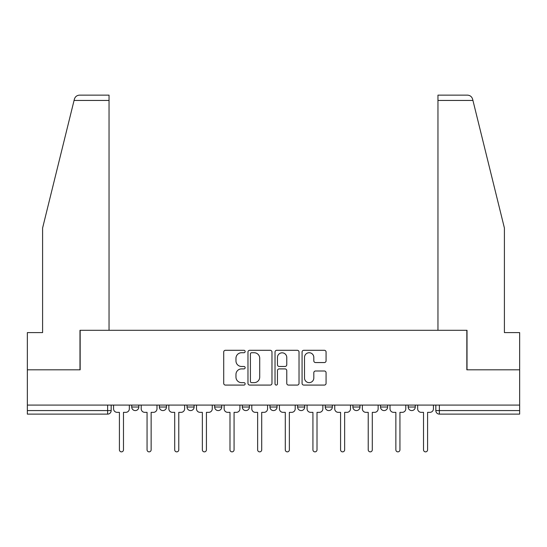 <?xml version="1.0" encoding="UTF-8"?>
<svg xmlns="http://www.w3.org/2000/svg" width="547" height="547" viewBox="0 0 547 547"><rect width="100%" height="100%" fill="white"/><g stroke="black" fill="none" stroke-linecap="round" stroke-linejoin="round"><path stroke-width="0.82" d="M245.145 351.509A1.217 1.217 0 0 0 243.928 350.292L225.446 350.292A1.737 1.737 0 0 0 223.709 352.036L223.709 383.344A1.737 1.737 0 0 0 225.446 385.081L243.928 385.081A1.217 1.217 0 0 0 245.145 383.864A1.217 1.217 0 0 0 243.928 382.647L241.535 382.647A5.566 5.566 0 0 1 235.969 377.081L235.969 374.476A5.566 5.566 0 0 1 241.535 368.904L243.928 368.904A1.217 1.217 0 0 0 245.145 367.687A1.217 1.217 0 0 0 243.928 366.469L241.535 366.469A5.566 5.566 0 0 1 235.969 360.904L235.969 358.299A5.566 5.566 0 0 1 241.535 352.733L243.928 352.733A1.217 1.217 0 0 0 245.145 351.509M352.89 405.081L352.89 407.03L359.981 407.03A3.542 3.542 0 0 1 356.439 410.578A3.542 3.542 0 0 1 352.89 407.03L352.89 405.081M297.602 405.081L297.602 407.03L304.693 407.03A3.542 3.542 0 0 1 301.144 410.578A3.542 3.542 0 0 1 297.602 407.03L297.602 405.081M269.958 405.081L269.958 407.03L277.042 407.03A3.542 3.542 0 0 1 273.5 410.578A3.542 3.542 0 0 1 269.958 407.03L269.958 405.081M214.663 405.081L214.663 407.03L221.754 407.03A3.542 3.542 0 0 1 218.212 410.578A3.542 3.542 0 0 1 214.663 407.03L214.663 405.081M324.337 362.558A1.737 1.737 0 0 0 326.074 360.815L326.074 352.036A1.737 1.737 0 0 0 324.337 350.292L303.811 350.292A1.737 1.737 0 0 0 302.074 352.036L302.074 383.344A1.737 1.737 0 0 0 303.811 385.081L324.337 385.081A1.737 1.737 0 0 0 326.074 383.344L326.074 372.733A1.737 1.737 0 0 0 324.337 370.996L315.551 370.996A1.737 1.737 0 0 0 313.814 372.733L313.814 377.998A4.656 4.656 0 0 1 309.158 382.647A4.656 4.656 0 0 1 304.508 377.998L304.508 357.382A4.656 4.656 0 0 1 309.158 352.733A4.656 4.656 0 0 1 313.814 357.382L313.814 360.815A1.737 1.737 0 0 0 315.551 362.558L324.337 362.558M74.064 100.45L74.378 99.178C75.185 96.662 76.901 95.315 79.541 95.137L109.044 95.137L109.044 100.45L74.064 100.45L42.591 228.044L42.591 332.603L27.35 332.603L27.35 369.813L80.163 369.813L80.163 330.299L466.837 330.299L466.837 369.813L519.65 369.813L519.65 405.081L27.35 405.081L27.35 410.578L111.171 410.578L111.171 405.081L111.171 410.578A3.542 3.542 0 0 1 107.629 414.12L27.35 414.12L27.35 410.578M109.044 100.45L109.044 330.299L79.985 330.299L79.985 369.813L27.35 369.813L27.35 405.081M271.975 352.036A1.737 1.737 0 0 0 270.239 350.292L249.712 350.292A1.737 1.737 0 0 0 247.976 352.036L247.976 383.344A1.737 1.737 0 0 0 249.712 385.081L270.239 385.081A1.737 1.737 0 0 0 271.975 383.344L271.975 352.036M276.761 350.292L297.288 350.292A1.737 1.737 0 0 1 299.024 352.036L299.024 383.344A1.737 1.737 0 0 1 297.288 385.081L288.501 385.081A1.737 1.737 0 0 1 286.765 383.344L286.765 370.647A1.737 1.737 0 0 0 285.021 368.904L279.196 368.904A1.737 1.737 0 0 0 277.459 370.647L277.459 383.864A1.217 1.217 0 0 1 276.242 385.081A1.217 1.217 0 0 1 275.025 383.864L275.025 352.036A1.737 1.737 0 0 1 276.761 350.292M435.829 405.081L435.829 410.578L519.65 410.578L519.65 414.12L439.371 414.12A3.542 3.542 0 0 1 435.829 410.578M519.65 405.081L519.65 410.578M415.269 405.081L415.269 407.03A3.542 3.542 0 0 1 411.727 410.578A3.542 3.542 0 0 1 408.185 407.03L415.269 407.03M408.185 405.081L408.185 407.03M387.625 405.081L387.625 407.03A3.542 3.542 0 0 1 384.083 410.578A3.542 3.542 0 0 1 380.534 407.03L387.625 407.03L387.625 405.081M380.534 405.081L380.534 407.03M359.981 405.081L359.981 407.03M332.337 405.081L332.337 407.03A3.542 3.542 0 0 1 328.788 410.578A3.542 3.542 0 0 1 325.246 407.03L332.337 407.03L332.337 405.081M325.246 405.081L325.246 407.03M304.693 405.081L304.693 407.03L304.693 405.081M277.042 407.03L277.042 405.081L277.042 407.03A3.542 3.542 0 0 1 273.5 410.578M249.398 405.081L249.398 407.03A3.542 3.542 0 0 1 245.856 410.578A3.542 3.542 0 0 1 242.307 407.03A3.542 3.542 0 0 0 245.856 410.578A3.542 3.542 0 0 0 249.398 407.03L249.398 405.081M242.307 405.081L242.307 407.03L249.398 407.03M221.754 405.081L221.754 407.03M194.11 405.081L194.11 407.03A3.542 3.542 0 0 1 190.561 410.578A3.542 3.542 0 0 1 187.019 407.03A3.542 3.542 0 0 0 190.561 410.578A3.542 3.542 0 0 0 194.11 407.03L187.019 407.03L187.019 405.081M159.375 405.081L159.375 407.03L166.466 407.03L166.466 405.081L166.466 407.03A3.542 3.542 0 0 1 162.917 410.578A3.542 3.542 0 0 1 159.375 407.03A3.542 3.542 0 0 0 162.917 410.578M131.731 405.081L131.731 407.03L138.815 407.03L138.815 405.081L138.815 407.03A3.542 3.542 0 0 1 135.273 410.578A3.542 3.542 0 0 1 131.731 407.03A3.542 3.542 0 0 0 135.273 410.578M107.629 405.081L107.629 414.12A3.542 3.542 0 0 0 111.171 410.578M251.627 352.733A1.217 1.217 0 0 0 250.41 353.95L250.41 381.43A1.217 1.217 0 0 0 251.627 382.647L254.15 382.647A5.566 5.566 0 0 0 259.716 377.081L259.716 358.299A5.566 5.566 0 0 0 254.15 352.733L251.627 352.733M286.765 357.471A4.656 4.656 0 0 0 282.108 352.815A4.656 4.656 0 0 0 277.459 357.471L277.459 364.733A1.737 1.737 0 0 0 279.196 366.469L285.021 366.469A1.737 1.737 0 0 0 286.765 364.733L286.765 357.471M113.564 408.8L113.564 405.081L113.564 408.8A3.542 3.542 0 0 0 117.106 412.349L119.41 412.349L119.41 449.825A2.038 2.038 0 0 0 121.448 451.863A2.038 2.038 0 0 0 123.485 449.825L123.485 412.349L125.789 412.349A3.542 3.542 0 0 0 129.338 408.8L129.338 405.081L129.338 408.8M117.106 412.349L119.41 412.349L119.41 449.825M123.485 449.825L123.485 412.349L125.789 412.349M141.208 408.8L141.208 405.081L141.208 408.8A3.542 3.542 0 0 0 144.757 412.349L147.061 412.349L147.061 449.825A2.038 2.038 0 0 0 149.099 451.863A2.038 2.038 0 0 0 151.136 449.825L151.136 412.349L153.44 412.349A3.542 3.542 0 0 0 156.982 408.8L156.982 405.081L156.982 408.8M168.852 408.8L168.852 405.081L168.852 408.8A3.542 3.542 0 0 0 172.401 412.349L174.705 412.349L174.705 449.825A2.038 2.038 0 0 0 176.743 451.863A2.038 2.038 0 0 0 178.78 449.825L178.78 412.349L181.084 412.349A3.542 3.542 0 0 0 184.626 408.8L184.626 405.081L184.626 408.8M74.378 99.178C74.871 97.749 74.871 97.749 74.378 99.178M472.936 100.45L472.622 99.178C472.129 97.749 472.129 97.749 472.622 99.178C472.129 97.749 472.129 97.749 472.622 99.178C471.815 96.662 470.099 95.315 467.459 95.137L437.956 95.137L437.956 330.299L467.015 330.299L467.015 369.813L519.65 369.813L519.65 332.603L504.409 332.603L504.409 228.044L472.936 100.45L437.956 100.45M144.757 412.349L147.061 412.349L147.061 449.825M151.136 449.825L151.136 412.349L153.44 412.349M172.401 412.349L174.705 412.349L174.705 449.825M178.78 449.825L178.78 412.349L181.084 412.349M196.503 408.8L196.503 405.081L196.503 408.8A3.542 3.542 0 0 0 200.045 412.349L202.349 412.349L202.349 449.825A2.038 2.038 0 0 0 204.387 451.863A2.038 2.038 0 0 0 206.424 449.825L206.424 412.349L208.728 412.349A3.542 3.542 0 0 0 212.27 408.8L212.27 405.081L212.27 408.8M224.147 408.8L224.147 405.081L224.147 408.8A3.542 3.542 0 0 0 227.689 412.349L229.993 412.349L229.993 449.825A2.038 2.038 0 0 0 232.031 451.863A2.038 2.038 0 0 0 234.068 449.825L234.068 412.349L236.372 412.349A3.542 3.542 0 0 0 239.921 408.8L239.921 405.081L239.921 408.8M251.791 408.8L251.791 405.081L251.791 408.8A3.542 3.542 0 0 0 255.333 412.349L257.637 412.349L257.637 449.825A2.038 2.038 0 0 0 259.675 451.863A2.038 2.038 0 0 0 261.712 449.825L261.712 412.349L264.016 412.349A3.542 3.542 0 0 0 267.565 408.8L267.565 405.081L267.565 408.8M200.045 412.349L202.349 412.349L202.349 449.825M206.424 449.825L206.424 412.349L208.728 412.349M227.689 412.349L229.993 412.349L229.993 449.825M234.068 449.825L234.068 412.349L236.372 412.349M255.333 412.349L257.637 412.349L257.637 449.825M261.712 449.825L261.712 412.349L264.016 412.349M279.435 408.8L279.435 405.081L279.435 408.8A3.542 3.542 0 0 0 282.984 412.349L285.288 412.349L285.288 449.825A2.038 2.038 0 0 0 287.325 451.863A2.038 2.038 0 0 0 289.363 449.825L289.363 412.349L291.667 412.349A3.542 3.542 0 0 0 295.209 408.8L295.209 405.081L295.209 408.8M282.984 412.349L285.288 412.349L285.288 449.825M289.363 449.825L289.363 412.349L291.667 412.349M307.079 408.8L307.079 405.081L307.079 408.8A3.542 3.542 0 0 0 310.628 412.349L312.932 412.349L312.932 449.825A2.038 2.038 0 0 0 314.969 451.863A2.038 2.038 0 0 0 317.007 449.825L317.007 412.349L319.311 412.349A3.542 3.542 0 0 0 322.853 408.8L322.853 405.081L322.853 408.8M310.628 412.349L312.932 412.349L312.932 449.825M317.007 449.825L317.007 412.349L319.311 412.349M334.73 408.8L334.73 405.081L334.73 408.8A3.542 3.542 0 0 0 338.272 412.349L340.576 412.349L340.576 449.825A2.038 2.038 0 0 0 342.613 451.863A2.038 2.038 0 0 0 344.651 449.825L344.651 412.349L346.955 412.349A3.542 3.542 0 0 0 350.497 408.8L350.497 405.081L350.497 408.8M338.272 412.349L340.576 412.349L340.576 449.825M344.651 449.825L344.651 412.349L346.955 412.349M362.374 408.8L362.374 405.081L362.374 408.8A3.542 3.542 0 0 0 365.916 412.349L368.22 412.349L368.22 449.825A2.038 2.038 0 0 0 370.257 451.863A2.038 2.038 0 0 0 372.295 449.825L372.295 412.349L374.599 412.349A3.542 3.542 0 0 0 378.148 408.8L378.148 405.081L378.148 408.8M365.916 412.349L368.22 412.349L368.22 449.825M372.295 449.825L372.295 412.349L374.599 412.349M390.018 408.8L390.018 405.081L390.018 408.8A3.542 3.542 0 0 0 393.56 412.349L395.864 412.349L395.864 449.825A2.038 2.038 0 0 0 397.901 451.863A2.038 2.038 0 0 0 399.939 449.825L399.939 412.349L402.243 412.349A3.542 3.542 0 0 0 405.792 408.8L405.792 405.081L405.792 408.8M393.56 412.349L395.864 412.349L395.864 449.825M399.939 449.825L399.939 412.349L402.243 412.349M417.662 408.8L417.662 405.081L417.662 408.8A3.542 3.542 0 0 0 421.211 412.349L423.515 412.349L423.515 449.825A2.038 2.038 0 0 0 425.552 451.863A2.038 2.038 0 0 0 427.59 449.825L427.59 412.349L429.894 412.349A3.542 3.542 0 0 0 433.436 408.8L433.436 405.081L433.436 408.8M421.211 412.349L423.515 412.349L423.515 449.825M427.59 449.825L427.59 412.349L429.894 412.349M439.371 405.081L439.371 414.12"/></g></svg>
